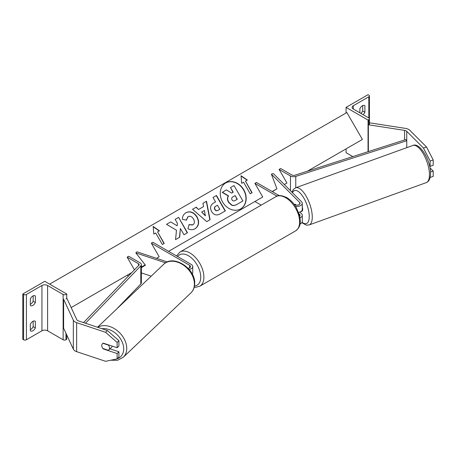 <?xml version="1.0" encoding="UTF-8"?>
<svg xmlns="http://www.w3.org/2000/svg" width="456" height="456" viewBox="0 0 456 456"><rect width="100%" height="100%" fill="white"/><g stroke="black" fill="none" stroke-linecap="round" stroke-linejoin="round"><path stroke-width="0.68" d="M296.104 205.046L295.283 204.225A4.44 1.813 -108.4 0 0 295.214 204.248A4.44 1.813 -108.4 0 0 294.969 204.379M299.079 213.818L299.643 214.383A3.107 1.795 180 0 1 300.059 215.283A3.107 1.795 180 0 1 299.7 216.115M294 204.151L294.758 204.59A3.107 1.795 0 0 0 298.144 204.978A3.107 1.795 0 0 0 300.059 203.319A3.107 1.795 0 0 0 299.643 202.424L271.394 174.175L276.94 188.784L272.38 191.668M295.499 206.277A5.324 3.072 0 0 0 302.282 203.319A5.324 3.072 0 0 0 301.564 201.786L273.315 173.531L271.394 174.175M300.019 217.797A5.324 3.072 180 0 0 302.282 215.283A5.324 3.072 180 0 0 301.564 213.744L299.877 212.051M298.589 212.41A5.324 3.072 0 0 0 302.282 209.481L302.282 203.319M168.589 251.341L262.741 196.981L254.898 183.386L256.466 182.48L279.26 195.641M262.741 196.981L254.898 201.506L261.197 205.143M254.898 183.386L277.003 196.148M300.014 223.959A5.324 3.072 0 0 0 302.282 221.439L302.282 215.283M346.07 107.371L368.043 120.059L368.824 119.603A1.995 1.151 0 0 0 369.411 118.788A1.995 1.151 0 0 0 368.824 117.973L353.292 109.007A3.996 2.308 180 0 1 352.123 107.371A3.996 2.308 180 0 1 353.292 105.741L368.824 96.775A1.995 1.151 0 0 0 369.411 95.959A1.995 1.151 0 0 0 368.824 95.144L368.043 94.688L346.07 107.371L346.07 112.991M346.07 148.867L346.07 152.674L352.853 156.59M360.901 113.396A4.44 2.565 120 0 0 362.708 110.996L362.708 105.581M364.276 105.382L364.903 105.741A4.44 2.565 120 0 0 364.612 105.524A4.44 2.565 120 0 0 362.395 105.741A4.44 2.565 120 0 0 359.881 108.642L359.881 112.809M364.903 105.741L364.903 112.267A4.44 2.565 -60 0 1 363.096 114.667M368.043 120.059L368.043 151.705M362.708 110.996L364.903 112.267M429.541 165.722L430.122 166.309L433.2 165.283L433.2 159.965L430.122 160.991L430.122 166.309M430.122 160.991L423.464 148.052L406.741 131.328A3.551 2.052 0 0 0 406.176 130.906A3.551 2.052 0 0 0 404.586 130.376L368.357 124.767L368.357 151.603M423.464 148.052L426.542 147.026L409.819 130.302A7.102 4.098 0 0 0 408.69 129.453A7.102 4.098 0 0 0 405.504 128.392L369.411 122.812M430.173 177.412L433.2 176.404L433.2 171.08L430.002 167.888M430.521 171.975L433.2 171.08M426.542 147.026L433.2 159.965M300.43 211.801L301.969 211.242A4.44 1.733 -109.9 0 0 302.676 209.287A4.44 1.733 -109.9 0 0 302.282 207.047M295.038 204.334L294.952 204.362A4.44 1.733 -109.9 0 0 294.736 204.579M294.952 204.362L295.494 204.904M103.558 348.686L103.301 348.943A4.44 3.141 45 0 1 102.879 348.458M102.269 347.5A4.44 3.141 45 0 1 101.762 345.534A4.44 3.141 45 0 1 102.469 343.676A4.44 3.141 45 0 1 103.301 343.146L117.141 347.757L117.141 342.439L118.913 340.666L107.382 330.543L78.415 320.887A3.551 2.052 180 0 1 77.68 320.562A3.551 2.052 180 0 1 76.762 319.645L67.055 298.726L65.955 298.897M118.913 340.666L118.913 345.984L117.141 347.757M118.913 351.781L117.141 353.56L117.141 358.878L118.913 357.099L118.913 351.781L109.964 348.8M107.382 330.543L105.61 332.316L76.642 322.66A7.102 4.098 180 0 1 75.172 322.01A7.102 4.098 180 0 1 73.331 320.175L63.623 299.256L63.623 328.246L73.331 349.165A7.102 4.098 180 0 0 75.172 351.006A7.102 4.098 180 0 0 76.642 351.656L105.61 361.312L117.141 358.878M105.61 332.316L117.141 342.439M117.141 353.56L103.301 348.943M102.532 343.613A4.44 3.215 -133.6 0 0 101.796 345.5A4.44 3.215 -133.6 0 0 102.851 348.452L108.34 350.282A4.44 3.215 -133.6 0 0 108.699 349.997L111.583 347.255A4.44 3.215 -133.6 0 0 112.25 346.127M108.699 349.997A4.44 3.215 -133.6 0 0 109.486 348.065A4.44 3.215 -133.6 0 0 108.431 345.118L102.976 343.3M30.335 324.273A4.44 2.565 -60 0 1 32.843 321.377A4.44 2.565 -60 0 1 35.061 321.155A4.44 2.565 -60 0 1 35.357 321.377L35.357 327.898A4.44 2.565 120 0 1 30.626 331.016A4.44 2.565 120 0 1 30.335 330.799L30.335 324.273M66.741 294.012L65.955 294.468A1.995 1.151 180 0 1 63.133 294.468L47.595 285.496A3.996 2.308 0 0 0 41.946 285.496L26.408 294.468A1.995 1.151 180 0 1 23.587 294.468L22.8 294.012L44.768 281.329L66.741 294.012L66.741 298.771M22.8 294.012L22.8 339.315L23.587 339.766A1.995 1.151 180 0 0 26.408 339.766L41.946 330.799A3.996 2.308 0 0 1 47.595 330.799L63.133 339.766A1.995 1.151 180 0 0 65.955 339.766L66.741 339.315L66.741 334.96M33.157 321.212L33.157 326.633A4.44 2.565 -60 0 1 30.335 329.694M30.335 304.323A4.44 2.565 -60 0 0 33.157 301.262L33.157 295.841M30.335 298.908A4.44 2.565 -60 0 1 32.843 296.007A4.44 2.565 -60 0 1 35.061 295.784A4.44 2.565 -60 0 1 35.357 296.007L35.357 302.527A4.44 2.565 120 0 1 30.626 305.651A4.44 2.565 120 0 1 30.335 305.429L30.335 298.908M33.157 301.262L35.357 302.527M34.724 295.642L35.357 296.007M33.157 326.633L35.357 327.898M34.724 321.013L35.357 321.377M145.202 264.885L141.36 267.227M167.329 261.938L136.931 251.803L135.82 252.915L145.43 265.175L141.36 267.661M151.198 276.159L141.36 272.882M165.568 262.827L135.82 252.915M188.094 268.31A3.107 1.795 180 0 0 190.522 266.56A3.107 1.795 180 0 0 189.616 265.295L151.324 243.185L152.891 242.278L191.184 264.389A5.324 3.072 180 0 1 192.745 266.56A5.324 3.072 180 0 1 189.132 269.473M192.745 266.56L192.745 272.722A5.324 3.072 180 0 1 192.227 274.045M151.324 243.185L159.172 256.774L156.493 258.324L159.172 256.774M279.1 169.415L290.466 175.982A4.44 2.565 180 0 0 295.767 176.404L406.763 140.722L405.686 139.604L294.684 175.286A2.217 1.282 180 0 1 292.039 175.075L280.668 168.509L279.1 169.415L286.944 183.004L284.31 184.526L286.944 183.004M406.763 140.722L406.763 147.67M83.551 322.597L138.863 265.25A2.217 1.282 0 0 0 139.143 264.628A2.217 1.282 0 0 0 138.493 263.722L127.121 257.161L134.44 269.838M128.449 276.045L127.121 275.281L131.79 272.585L71.164 307.583M85.477 323.241L140.801 265.876A4.44 2.565 0 0 0 141.36 264.628A4.44 2.565 0 0 0 140.06 262.816L128.689 256.255L127.121 257.161M116.616 309.071L140.801 283.997A4.44 2.565 0 0 0 141.36 282.748L141.36 264.628M240.58 208.945A14.968 12.221 60 0 0 243.572 189.935A14.968 12.221 60 0 0 225.612 183.021M240.694 208.882L240.694 208.882A14.968 12.221 60 0 0 243.795 189.81A14.968 12.221 60 0 0 225.72 182.953L225.72 182.953A14.968 12.221 60 0 0 222.619 202.031A14.968 12.221 60 0 0 240.694 208.882L240.472 209.013M141.36 267.056L145.179 264.856M272.158 191.543L276.94 188.784M307.39 171.205L362.395 139.445L346.856 112.541L49.636 284.139M243.567 182.252L250.224 193.783L252.111 192.694L245.453 181.163L247.334 180.074L241.047 175.714L241.686 183.335L243.567 182.252M182.451 219.353C182.263 216.589 183.449 214.36 186.008 212.673L186.008 212.673C190.163 210.746 193.857 212.148 197.072 216.885L197.1 216.931C199.625 222.009 198.958 225.948 195.1 228.747C192.523 230.069 190.129 230.023 187.918 228.616L189.103 224.62L192.888 224.836C194.632 223.52 194.849 221.587 193.538 219.045L193.515 219C191.936 216.549 190.146 215.756 188.146 216.623L186.39 220.128L182.451 219.353M195.1 228.747L194.877 228.872C198.736 226.079 199.403 222.14 196.878 217.056L197.1 216.931M198.748 209.367L203.61 206.557L202.92 203.319L206.511 201.244L210.085 219.701L206.75 221.627L192.552 209.304L196.262 207.166L198.525 209.498L203.387 206.688M211.635 211.584L211.607 211.544C209.737 207.748 210.472 204.864 213.813 202.891L215.534 201.894L212.998 197.499L216.475 195.493L225.355 210.871L219.974 213.978C216.589 215.796 213.807 214.998 211.635 211.584M213.813 202.891L215.312 202.025M179.681 237.24L180.399 228.507L184.002 234.743L187.479 232.731L178.604 217.358L175.127 219.364L177.418 223.343L177.15 225.811L170.692 221.924L166.514 224.335L176.489 230.263L175.554 239.622L179.681 237.24M159.452 230.81L157.571 231.899L164.228 243.43L162.347 244.519L155.69 232.987L153.803 234.076L153.17 226.45L159.452 230.81M242.677 201.085L236.727 204.516C234.806 205.588 233.113 205.821 231.665 205.211L228.45 202.225C227.179 199.831 227.128 197.756 228.308 195.994L222.203 192.358L226.45 189.907L231.682 193.11L233.21 192.227L230.514 187.558L234.002 185.546L242.894 200.953L236.949 204.391C235.028 205.462 233.335 205.69 231.882 205.086L228.673 202.093C227.401 199.7 227.35 197.625 228.53 195.869L222.425 192.232M232.987 192.358L230.514 187.558M202.92 203.319L206.511 201.244M206.289 201.375L209.863 219.832M192.552 209.304L196.262 207.166M196.04 207.292L198.525 209.498M201.643 212.086L205.325 215.756L204.442 210.472L201.643 212.086L205.542 215.631M212.998 197.499L216.475 195.493M216.252 195.624L225.133 210.997M215.585 206.311L215.808 206.186C214.565 206.99 214.286 208.039 214.975 209.332L214.998 209.378C215.808 210.689 216.868 210.974 218.173 210.239L219.809 209.298L217.461 205.234L215.585 206.311C214.343 207.115 214.063 208.164 214.753 209.464L214.776 209.509C215.585 210.814 216.646 211.1 217.951 210.37L219.587 209.424M185.786 212.798C189.941 210.877 193.635 212.279 196.855 217.016L196.878 217.056M188.881 224.751L192.666 224.968M187.923 216.748L186.168 220.254M177.15 225.811L170.692 221.924M170.47 222.055L166.514 224.335M187.256 232.862L178.604 217.358M178.381 217.483L175.127 219.364M179.459 237.365L180.399 228.507M164.006 243.561L157.571 231.899M153.193 226.752L159.235 230.941M247.112 180.205L241.076 176.01M251.889 192.82L245.453 181.163M234.994 200.589L237.274 199.272L235.142 195.573L232.839 196.901C231.648 197.653 231.38 198.616 232.024 199.808L232.053 199.853C232.799 201.039 233.78 201.284 234.994 200.589M237.052 199.397L235.142 195.573M234.92 195.704L232.839 196.901M299.643 202.424L299.643 204.22M299.643 214.383L299.643 215.87M353.292 105.741L353.292 109.007M368.824 96.775L368.824 117.973M368.824 119.603L368.824 124.841M295.528 230.935A19.75 11.406 -120 0 0 298.56 215.107A19.75 11.406 -120 0 0 285.655 197.704A19.75 11.406 -120 0 0 275.777 196.724C278.006 194.951 281.671 195.242 286.767 197.596C290.557 199.859 293.767 203.233 296.377 207.725L299.62 215.762C300.544 221.821 301.348 226.484 295.528 230.935L199.802 286.203L195.63 287.32L194.21 287.246M275.777 196.724L180.052 251.991A19.75 11.406 60 0 1 189.93 252.972A19.75 11.406 60 0 1 202.834 270.374A19.75 11.406 60 0 1 199.802 286.203M194.484 285.986A17.533 10.123 -120 0 0 200.344 273.269A17.533 10.123 -120 0 0 188.356 255.691A17.533 10.123 -120 0 0 177.669 256.585M406.741 131.328L406.741 140.704M404.586 130.376L404.586 139.958M429.444 173.918A19.75 7.723 -109.9 0 0 423.299 153.786A19.75 7.723 -109.9 0 0 412.857 145.464C419.645 141.987 430.521 160.067 430.555 172.738C430.595 178.176 429.17 181.471 426.28 182.622A19.75 7.723 -109.9 0 0 429.444 173.918M412.857 145.464L295.67 187.798A19.75 7.723 70.1 0 1 306.113 196.12A19.75 7.723 70.1 0 1 312.257 216.252A19.75 7.723 70.1 0 1 309.088 224.95L426.28 182.622M302.083 222.277A17.533 6.857 -109.9 0 0 309.225 215.836A17.533 6.857 -109.9 0 0 302.128 195.43A17.533 6.857 -109.9 0 0 292.495 192.711M76.642 322.66L76.642 351.656M73.331 320.175L73.331 349.165M101.984 328.742A17.533 12.694 46.4 0 1 123.707 349.102A17.533 12.694 46.4 0 1 117.203 358.809M116.77 358.957A17.533 12.694 46.4 0 1 114.815 359.368M110.745 360.229L117.614 360.268L123.251 357.293A19.75 14.296 -133.6 0 0 126.739 348.686A19.75 14.296 -133.6 0 0 116.462 330.013A19.75 14.296 -133.6 0 0 97.761 327.334M97.51 327.254L163.675 264.286A19.75 14.296 46.4 0 1 182.896 264.771A19.75 14.296 46.4 0 1 194.398 284.293A19.75 14.296 46.4 0 1 190.91 292.9L123.251 357.293M26.408 294.468L26.408 339.766M41.946 285.496L41.946 330.799M23.587 294.468L23.587 339.766M65.955 333.273L65.955 339.766M63.133 294.468L63.133 339.766M47.595 285.496L47.595 330.799M189.616 265.295L189.616 267.832M290.466 175.982L290.466 190.688M295.767 176.404L295.767 187.764M138.493 263.722L138.493 265.637M140.801 265.876L140.801 283.997M369.411 124.933L369.411 95.959M180.052 251.991L176.529 255.924M295.67 187.798L293.419 189.417L291.988 192.204M301.843 222.659L306.312 225.144L309.088 224.95M163.675 264.286C173.491 254.015 195.732 268.704 194.695 283.695C194.609 287.428 193.35 290.495 190.91 292.9"/></g></svg>
